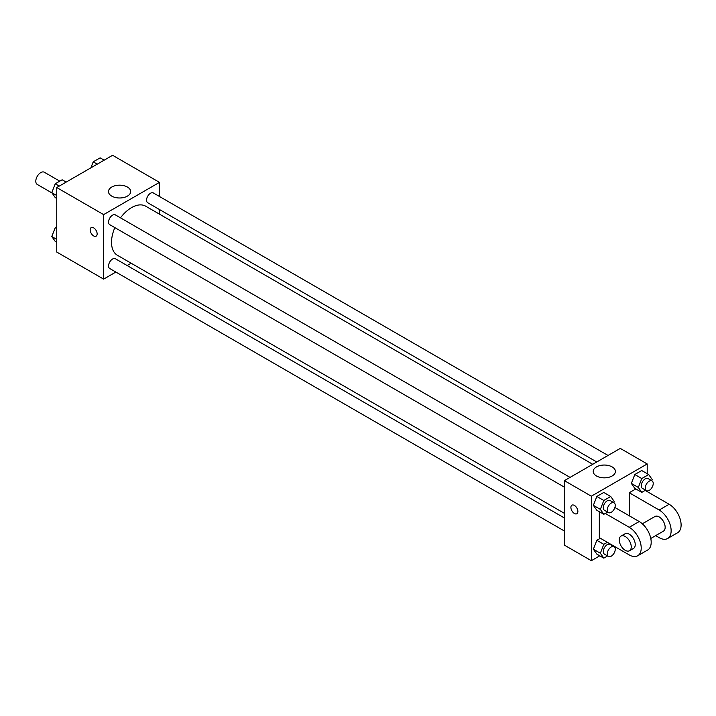 <?xml version="1.0" encoding="UTF-8"?>
<svg xmlns="http://www.w3.org/2000/svg" width="716" height="716" viewBox="0 0 716 716"><rect width="100%" height="100%" fill="white"/><g stroke="black" fill="none" stroke-linecap="round" stroke-linejoin="round"><path stroke-width="1.07" d="M59.768 181.157L44.311 172.234A7.053 4.072 120 0 0 38.879 174.122A7.053 4.072 120 0 0 35.8 181.22A7.053 4.072 120 0 0 37.259 184.451L51.982 192.944M115.858 272.053L103.623 279.115L56.743 252.05L56.743 187.547L112.6 155.3L159.48 182.365L159.48 196.488M131.153 263.22L127.135 265.538M114.846 227.616A28.327 16.352 120 0 0 111.526 242.303A28.327 16.352 120 0 0 117.388 255.272L564.414 513.354M592.741 464.299L145.715 206.208A28.327 16.352 120 0 0 120.494 217.843M159.48 209.519L159.48 214.156M103.623 279.115L103.623 214.612L159.48 182.365M608.036 455.465L153.358 192.962A5.638 3.258 120 0 0 149.009 194.475A5.638 3.258 120 0 0 146.547 200.149A5.638 3.258 120 0 0 147.72 202.735L596.759 461.981M564.414 517.99L115.383 258.745A5.638 3.258 120 0 0 111.034 260.257A5.638 3.258 120 0 0 108.572 265.931A5.638 3.258 120 0 0 109.736 268.518L564.414 531.021M564.414 487.166L109.736 224.663A5.638 3.258 -60 0 1 109.736 218.147A5.638 3.258 -60 0 1 115.383 214.889L570.061 477.393M103.623 214.612L56.743 187.547M111.732 196.112A11.098 6.408 180 0 1 108.483 191.584A11.098 6.408 180 0 1 119.581 185.175A11.098 6.408 180 0 1 130.679 191.584A11.098 6.408 180 0 1 123.823 197.5A11.098 6.408 180 0 1 111.732 196.112M97.143 233.908A4.94 2.846 60 0 1 96.114 236.164A4.94 2.846 60 0 1 91.183 233.318A4.94 2.846 60 0 1 91.183 227.616A4.94 2.846 60 0 1 94.986 228.941A4.94 2.846 60 0 1 97.143 233.908M96.123 236.164A4.94 2.846 60 0 1 91.183 233.318A4.94 2.846 60 0 1 91.183 227.616M599.784 555.822L591.344 560.7L564.414 545.144L564.414 480.651L620.271 448.404L647.201 463.95L647.201 473.688M56.743 198.448L55.248 197.589L51.794 192.667L55.248 183.761L62.158 179.779L66.185 182.106M56.743 195.531L51.794 192.667M59.276 186.088L55.248 183.761M90.896 167.83L93.223 161.834L100.133 157.851L104.169 160.178M97.251 164.161L93.223 161.834M56.743 242.312L55.248 241.444L51.794 236.531L55.248 227.625L56.743 226.757M56.743 239.386L51.794 236.531M56.743 228.485L55.248 227.625M607.607 512.101L603.812 514.294L600.357 509.38L603.812 500.475L610.721 496.483L614.176 501.406L613.71 502.596M614.077 502.811L610.086 500.502A5.638 3.258 120 0 0 605.736 502.014A5.638 3.258 120 0 0 603.275 507.698A5.638 3.258 120 0 0 604.447 510.275L608.43 512.584A5.638 3.258 120 0 0 614.077 509.327A5.638 3.258 120 0 0 614.077 502.811A5.638 3.258 120 0 0 609.728 504.324A5.638 3.258 120 0 0 607.266 509.998A5.638 3.258 120 0 0 608.43 512.584M603.812 514.294L596.831 510.266L593.376 505.353L596.831 496.448L603.74 492.456L610.721 496.483M600.357 509.38L593.376 505.353L596.831 496.448L603.74 492.456M603.812 500.475L596.831 496.448M645.59 490.174L641.787 492.366L638.332 487.453L641.787 478.548L648.696 474.556L652.151 479.469L651.694 480.669M652.052 480.883L648.07 478.574A5.638 3.258 120 0 0 643.72 480.087A5.638 3.258 120 0 0 641.259 485.77A5.638 3.258 120 0 0 642.422 488.348L646.414 490.657A5.638 3.258 120 0 0 652.052 487.399A5.638 3.258 120 0 0 652.052 480.883A5.638 3.258 120 0 0 647.712 482.396A5.638 3.258 120 0 0 645.241 488.07A5.638 3.258 120 0 0 646.414 490.657M641.787 492.366L634.806 488.339L631.351 483.425L634.806 474.52L641.715 470.528L648.696 474.556M638.332 487.453L631.351 483.425L634.806 474.52L641.715 470.528M641.787 478.548L634.806 474.52M607.607 555.956L603.812 558.149L600.357 553.235L603.812 544.33L607.347 542.289M614.077 546.666L610.086 544.357A5.638 3.258 120 0 0 605.736 545.869A5.638 3.258 120 0 0 603.275 551.553A5.638 3.258 120 0 0 604.447 554.13L608.43 556.439A5.638 3.258 120 0 0 614.077 553.182A5.638 3.258 120 0 0 614.077 546.666A5.638 3.258 120 0 0 609.728 548.179A5.638 3.258 120 0 0 607.266 553.853A5.638 3.258 120 0 0 608.43 556.439M603.812 558.149L596.831 554.121L593.376 549.208L596.831 540.303L600.366 538.262L596.831 540.303L603.812 544.33M600.357 553.235L593.376 549.208L596.831 540.303M574.393 513.47A4.94 2.846 -120 0 0 576.863 513.721A4.94 2.846 60 0 1 574.393 513.479A4.94 2.846 60 0 1 571.162 509.13A4.94 2.846 60 0 1 571.923 505.174A4.94 2.846 -120 0 0 571.171 509.13A4.94 2.846 -120 0 0 574.393 513.47M571.923 505.174A4.94 2.846 60 0 1 576.854 508.02A4.94 2.846 60 0 1 576.854 513.721M591.344 560.7L591.344 496.197L564.414 480.651L620.271 448.404M564.414 545.144L564.414 480.651M612.153 466.913A11.098 6.408 180 0 1 615.411 471.441A11.098 6.408 180 0 1 604.313 477.84A11.098 6.408 180 0 1 593.215 471.441A11.098 6.408 180 0 1 600.071 465.525A11.098 6.408 180 0 1 612.153 466.913M591.344 496.197L647.201 463.95M647.201 490.908L647.201 491.597M615.286 546.872L614.686 547.221M634.806 488.339L631.351 483.425M596.831 510.266L593.376 505.353M596.831 554.121L593.376 549.208M629.248 515.78L629.248 492.742L635.844 488.938M605.271 513.453L629.248 527.298A16.924 9.773 60 0 1 640.301 542.209A16.924 9.773 60 0 1 637.705 555.777A16.924 9.773 60 0 1 629.248 554.936L599.328 537.662L599.328 511.707M614.892 507.492L639.218 521.534L629.248 527.298M637.705 555.777L647.685 550.013A16.924 9.773 -120 0 0 650.28 536.454A16.924 9.773 -120 0 0 639.218 521.534M642.315 523.799L654.934 516.513A8.467 4.887 60 0 1 661.459 518.778A8.467 4.887 60 0 1 665.155 527.298A8.467 4.887 60 0 1 663.401 531.174L650.781 538.459M645.161 490.415L669.147 504.261L659.168 510.025L629.248 492.742M659.168 510.025A16.924 9.773 60 0 1 670.23 524.935A16.924 9.773 60 0 1 667.634 538.504A16.924 9.773 60 0 1 659.168 537.662L655.659 535.64M621.023 536.087L625.014 533.787A8.467 4.887 60 0 1 631.539 536.051A8.467 4.887 60 0 1 635.235 544.572A8.467 4.887 60 0 1 633.481 548.447L629.489 550.747A8.467 4.887 60 0 1 621.023 545.861A8.467 4.887 60 0 1 621.023 536.087A8.467 4.887 60 0 1 627.547 538.36A8.467 4.887 60 0 1 631.243 546.872A8.467 4.887 60 0 1 629.489 550.747M669.147 504.261A16.924 9.773 60 0 1 680.2 519.181A16.924 9.773 60 0 1 677.605 532.74L667.634 538.504"/></g></svg>
